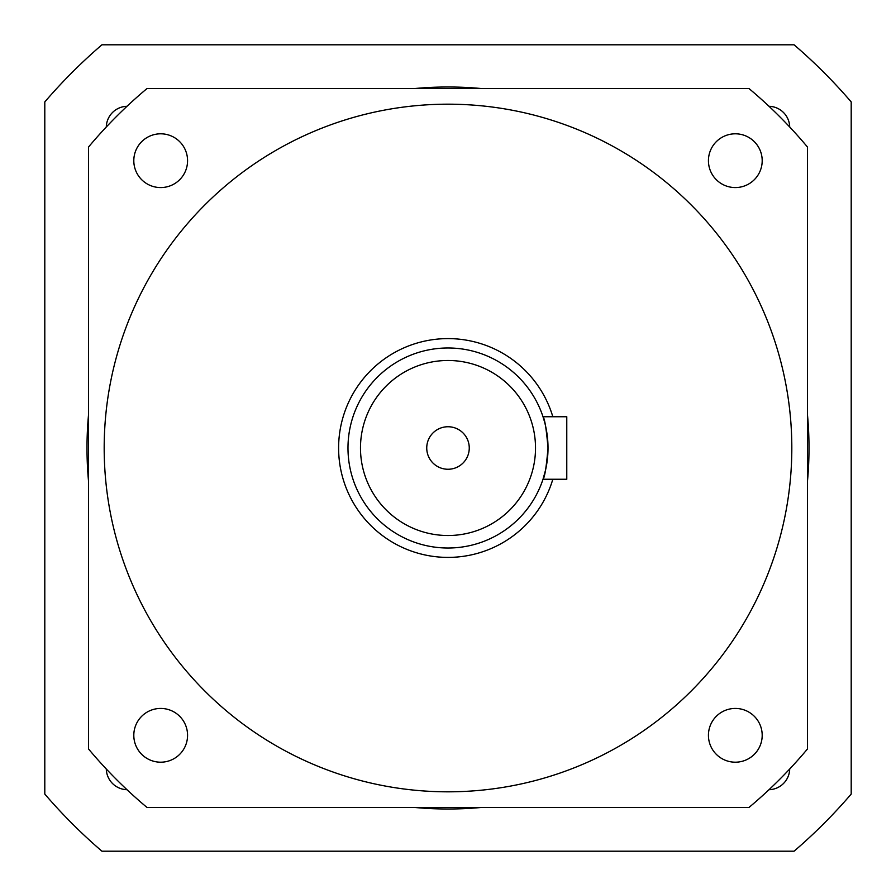 <?xml version="1.0" encoding="UTF-8"?>
<svg xmlns="http://www.w3.org/2000/svg" width="896" height="896" viewBox="0 0 896 896"><rect width="100%" height="100%" fill="white"/><g stroke="black" fill="none" stroke-linecap="round" stroke-linejoin="round"><path stroke-width="1.34" d="M133.806 160.686A26.88 26.88 0 0 0 160.686 187.566A26.88 26.88 0 0 0 187.566 160.686A26.88 26.88 0 0 0 160.686 133.806A26.88 26.88 0 0 0 133.806 160.686M708.434 735.314A26.88 26.88 0 0 0 735.314 762.194A26.88 26.88 0 0 0 762.194 735.314A26.88 26.88 0 0 0 735.314 708.434A26.88 26.88 0 0 0 708.434 735.314M133.806 735.314A26.88 26.88 0 0 0 160.686 762.194A26.88 26.88 0 0 0 187.566 735.314A26.88 26.88 0 0 0 160.686 708.434A26.88 26.88 0 0 0 133.806 735.314M708.434 160.686A26.88 26.88 0 0 0 735.314 187.566A26.88 26.88 0 0 0 762.194 160.686A26.88 26.88 0 0 0 735.314 133.806A26.88 26.88 0 0 0 708.434 160.686M791.818 448A343.818 343.818 0 0 0 448 104.182A343.818 343.818 0 0 0 104.182 448A343.818 343.818 0 0 0 448 791.818A343.818 343.818 0 0 0 791.818 448M88.558 146.989L88.558 749.011A468.832 468.832 0 0 0 146.989 807.442L749.011 807.442A468.832 468.832 0 0 0 807.442 749.011L807.442 146.989A468.832 468.832 0 0 0 749.011 88.558L146.989 88.558A468.832 468.832 0 0 0 88.558 146.989M426.742 448A21.258 21.258 0 0 0 448 469.258A21.258 21.258 0 0 0 469.258 448A21.258 21.258 0 0 0 448 426.742A21.258 21.258 0 0 0 426.742 448M544.589 422.027L543.01 416.741C544.712 418.589 546.381 429.016 548.016 448A100.016 100.016 0 0 1 448 548.016A100.016 100.016 0 0 1 347.984 448A100.016 100.016 0 0 1 448 347.984A100.016 100.016 0 0 1 548.016 448C546.381 466.995 544.712 477.411 543.01 479.259L545.541 470.12M547.366 459.446L547.826 454.126M347.984 448A100.016 100.016 0 0 0 448 548.016A100.016 100.016 0 0 0 548.016 448L547.837 441.907M547.277 435.848L546.504 430.696M546.493 430.573L545.552 425.902M552.832 416.741A109.39 109.39 0 0 0 338.61 448A109.39 109.39 0 0 0 552.832 479.259M543.01 416.741L566.776 416.741L566.776 479.259L543.01 479.259M807.442 481.555A361.01 361.01 0 0 0 807.442 414.445M481.555 88.558A361.01 361.01 0 0 0 414.445 88.558M88.558 414.445A361.01 361.01 0 0 0 88.558 481.555M414.445 807.442A361.01 361.01 0 0 0 481.555 807.442M127.008 789.712A21.258 21.258 0 0 1 106.288 768.992M789.712 768.992A21.258 21.258 0 0 1 768.992 789.712M44.8 101.931L44.8 794.069A531.35 531.35 0 0 0 101.931 851.2L794.069 851.2A531.35 531.35 0 0 0 851.2 794.069L851.2 101.931A531.35 531.35 0 0 0 794.069 44.8L101.931 44.8A531.35 531.35 0 0 0 44.8 101.931M768.992 106.288A21.258 21.258 0 0 1 789.712 127.008M106.288 127.008A21.258 21.258 0 0 1 127.008 106.288M535.517 448A87.517 87.517 0 0 0 448 360.483A87.517 87.517 0 0 0 360.483 448A87.517 87.517 0 0 0 448 535.517A87.517 87.517 0 0 0 535.517 448"/></g></svg>
